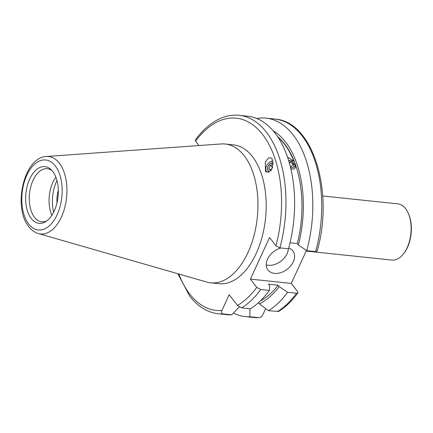 <?xml version="1.0" encoding="UTF-8"?>
<svg xmlns="http://www.w3.org/2000/svg" width="433" height="433" viewBox="0 0 433 433"><rect width="100%" height="100%" fill="white"/><g stroke="black" fill="none" stroke-linecap="round" stroke-linejoin="round"><path stroke-width="0.65" d="M408.032 212.722L408.368 213.447A27.317 15.485 96 0 1 407.464 247.367A27.317 15.485 96 0 1 404.238 252.867L403.762 253.505A28.259 16.021 -84 0 0 407.096 247.817A28.259 16.021 -84 0 0 408.032 212.722A28.259 16.021 -84 0 0 397.878 203.856L322.726 195.981M273.369 162.77A5.18 4.2 -51.4 0 0 268.363 165.671A5.18 4.2 -51.4 0 0 268.39 171.122A5.18 4.2 -51.4 0 0 268.904 171.63A5.18 4.2 -51.4 0 0 269.304 171.906M272.162 158.7L272.406 167.923L268.925 172.101L266.084 171.793L265.499 171.192L265.256 161.969L268.736 157.791L271.578 158.099L272.162 158.7M281.006 247.99A15.702 11.101 142.5 0 0 267.562 259.107A15.702 11.101 142.5 0 0 267.967 270.013A15.702 11.101 142.5 0 0 280.876 272.611A15.702 11.101 142.5 0 0 293.287 261.803A15.702 11.101 142.5 0 0 292.876 250.896A15.702 11.101 142.5 0 0 288.735 248.028M266.257 264.893A15.702 11.101 142.5 0 0 287.068 253.7A15.702 11.101 142.5 0 0 288.356 248.764M56.983 202.953A21.98 12.46 96 0 1 58.314 190.282M52.777 171.506A28.502 16.162 -84 0 0 51.099 169.633A28.502 16.162 -84 0 0 29.038 180.545A28.502 16.162 -84 0 0 31.192 218.443A28.502 16.162 -84 0 0 45.644 221.658A28.502 16.162 -84 0 0 57.827 198.498A28.502 16.162 -84 0 0 52.777 171.506M52.084 170.656A26.689 15.133 -84 0 0 47.338 168.702A26.689 15.133 -84 0 0 30.792 186.661A26.689 15.133 -84 0 0 34.451 217.22A26.689 15.133 -84 0 0 41.774 221.788A26.689 15.133 -84 0 0 46.824 220.857M55.884 177.173A26.689 15.133 -84 0 0 51.89 215.271M56.967 180.496A29.828 16.914 -84 0 0 53.638 212.246M38.385 233.549L206.757 282.056A69.783 39.565 -84 0 0 210.671 282.819L218.903 283.685A69.783 39.565 -84 0 0 262.171 236.721A69.783 39.565 -84 0 0 252.607 156.816A69.783 39.565 -84 0 0 233.447 144.871L225.22 144.01A69.783 39.565 -84 0 0 221.231 143.945L46.461 156.492C23.772 157.055 12.703 207.418 28.751 226.583C31.42 230.085 34.629 232.407 38.385 233.549A38.932 22.072 -84 0 0 64.192 209.604A38.932 22.072 -84 0 0 59.37 163.192A38.932 22.072 -84 0 0 46.461 156.492M210.671 282.819A69.783 39.565 -84 0 0 253.938 235.861A69.783 39.565 -84 0 0 244.374 155.956A69.783 39.565 -84 0 0 225.22 144.01M290.045 242.799L297.325 243.562L298.413 244.981A90.735 51.44 -84 0 0 285.688 142.197A90.735 51.44 -84 0 0 273.18 130.826M298.413 244.981L306.721 250.685A99.774 56.566 -84 0 0 293.379 135.21A99.774 56.566 -84 0 0 265.992 118.133A99.774 56.566 -84 0 0 256.758 118.485M306.174 251.075L391.984 260.071A28.259 16.021 -84 0 0 403.762 253.505M297.325 243.562A88.31 50.066 -84 0 0 277.585 136.639M291.977 161.801L295.041 165.108L294.808 168.459M277.954 137.191A88.31 50.066 96 0 1 293.834 161.136L288.632 160.594M260.368 300.886A88.31 50.066 -84 0 0 278.181 285.19L268.53 284.178L269.624 285.596L269.38 290.408A99.774 56.566 -84 0 1 250.328 308.789L241.674 307.879L237.425 305.427L229.187 294.694L221.94 310.45C221.144 312.253 221.507 313.411 223.038 313.925L231.687 314.829L239.243 306.981M279.875 247.876A99.774 56.566 -84 0 0 239.146 115.319L247.8 116.228A99.774 56.566 -84 0 1 288.53 248.78L279.875 247.876L275.902 245.782L269.548 237.495L250.398 279.123L256.758 287.409L260.731 289.498L269.38 290.408M198.969 145.542L195.592 141.147L195.348 139.946C203.407 128.931 212.43 121.484 222.41 117.614C227.98 115.514 233.555 114.745 239.146 115.319M177.833 273.726L189.659 296.026C197.767 306.542 207.331 312.458 218.351 313.779L227 314.683A99.774 56.566 -84 0 0 231.687 314.829M233.425 313.043A99.774 56.566 -84 0 0 245.197 316.588A99.774 56.566 -84 0 0 249.884 316.74L249.906 308.745M265.673 308.583L262.842 314.737C261.987 316.528 260.639 317.508 258.793 317.67L254.106 317.524A99.774 56.566 -84 0 0 258.793 317.67L249.884 316.74M306.721 250.685L315.635 251.622L317.14 251.08C334.287 192.431 313.151 121.327 274.906 119.064L265.992 118.133M250.398 279.123L291.301 283.409L306.44 250.496M291.301 283.409L297.66 291.696L297.904 292.897L296.486 293.249L287.577 292.313L279.269 286.608L278.181 285.19M297.904 292.897C292.021 300.951 285.553 307.143 278.495 311.473L268.52 310.694L259.335 303.847L258.441 302.683M259.335 303.847A90.735 51.44 -84 0 0 279.269 286.608M268.52 310.694A99.774 56.566 -84 0 0 287.577 292.313M293.834 161.136L287.49 157.082M273.158 161.011A7.063 5.726 -51.4 0 0 266.869 165.195A7.063 5.726 -51.4 0 0 266.896 172.242M290.819 168.713A5.055 3.231 40.8 0 0 291.847 169.032A5.055 3.231 40.8 0 0 295.203 165.915A5.055 3.231 40.8 0 0 290.018 161.006A5.055 3.231 40.8 0 0 288.735 160.93M290.44 167.133L291.588 167.896L293.91 167.014L293.255 164.134L290.278 162.142L289.217 162.543M289.39 163.165L290.278 162.142M291.036 167.528L290.272 166.467M290.889 166.878L293.255 164.134M273.369 162.889A5.055 4.097 -51.4 0 0 269.369 164.54A5.055 4.097 -51.4 0 0 269.429 171.836M272.758 166.959L272.308 167.122L270.149 165.401L273.315 164.275M271.237 170.072L272.308 167.122M271.015 170.369L268.947 168.718L270.149 165.401M270.744 170.694L268.947 168.718M28.654 223.964A35.208 19.961 -84 0 0 57.145 214.725A35.208 19.961 -84 0 0 55.316 165.985A35.208 19.961 -84 0 0 26.83 175.23A35.208 19.961 -84 0 0 28.654 223.964M178.818 274.008A96.635 54.785 -84 0 0 189.578 293.845A96.635 54.785 -84 0 0 221.94 310.45M237.425 305.427A96.635 54.785 -84 0 0 256.758 287.409M275.902 245.782A96.635 54.785 -84 0 0 262.771 134.712A96.635 54.785 -84 0 0 195.592 141.147M218.351 313.779A99.774 56.566 -84 0 0 223.038 313.925M315.635 251.622A99.774 56.566 -84 0 0 274.906 119.064M241.674 307.879A99.774 56.566 -84 0 0 260.731 289.498M277.429 311.63A99.774 56.566 -84 0 0 296.486 293.249M254.106 317.524L245.197 316.588"/></g></svg>
